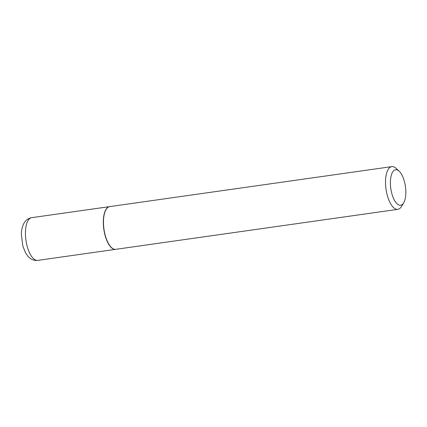 <?xml version="1.0" encoding="UTF-8"?>
<svg xmlns="http://www.w3.org/2000/svg" width="427" height="427" viewBox="0 0 427 427"><rect width="100%" height="100%" fill="white"/><g stroke="black" fill="none" stroke-linecap="round" stroke-linejoin="round"><path stroke-width="0.64" d="M109.654 206.62A21.569 8.876 81.9 0 0 109.568 206.631A21.569 8.876 81.9 0 0 103.307 221.426A21.569 8.876 81.9 0 0 115.626 249.341A21.569 8.876 81.9 0 0 115.706 249.331M106.035 209.561A21.387 8.802 81.9 0 0 105.981 209.646A21.387 8.802 81.9 0 0 103.884 229.219A21.387 8.802 81.9 0 0 111.34 247.441A21.387 8.802 81.9 0 0 111.415 247.511M399.165 171.211L396.085 168.355A21.569 8.876 81.9 0 0 395.172 167.614A21.569 8.876 81.9 0 0 391.789 166.621L109.734 206.604A21.569 8.876 81.9 0 0 106.093 209.47A21.569 8.876 81.9 0 0 103.974 229.208A21.569 8.876 81.9 0 0 111.495 247.58A21.569 8.876 81.9 0 0 112.408 248.327A21.569 8.876 81.9 0 0 115.786 249.32L397.847 209.331A21.569 8.876 81.9 0 0 401.487 206.471L403.654 202.873A17.918 7.371 81.9 0 0 405.415 186.476A17.918 7.371 81.9 0 0 399.165 171.211A17.918 7.371 81.9 0 0 398.407 170.597A17.918 7.371 81.9 0 0 390.395 182.057A17.918 7.371 81.9 0 0 397.82 204.421A17.918 7.371 81.9 0 0 403.654 202.873M391.789 166.621A21.569 8.876 81.9 0 0 385.624 185.27A21.569 8.876 81.9 0 0 394.463 208.339A21.569 8.876 81.9 0 0 397.847 209.331M37.763 260.379C35.057 260.7 32.585 260.064 30.354 258.474L27.878 256.216L25.577 252.907L22.866 246.176L21.35 234.524C21.361 230.148 22.284 226.305 24.125 222.99C25.866 220.044 28.395 218.272 31.71 217.669A21.569 8.876 81.9 0 0 25.444 232.464A21.569 8.876 81.9 0 0 37.763 260.379L115.626 249.341M31.71 217.669L109.568 206.631"/></g></svg>
